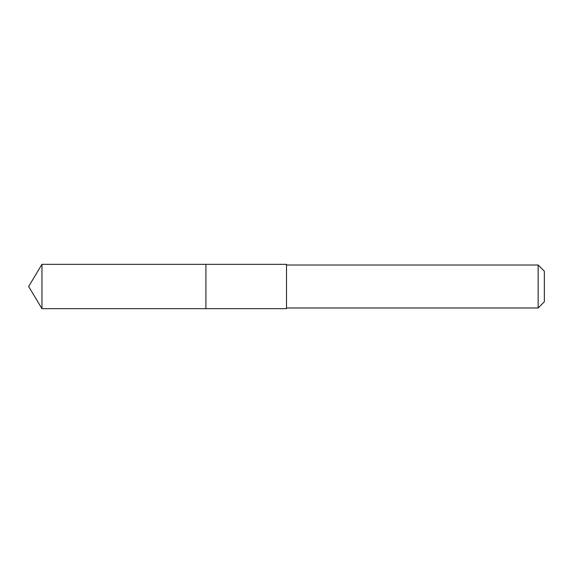 <?xml version="1.0" encoding="UTF-8"?>
<svg xmlns="http://www.w3.org/2000/svg" width="573" height="573" viewBox="0 0 573 573"><rect width="100%" height="100%" fill="white"/><g stroke="black" fill="none" stroke-linecap="round" stroke-linejoin="round"><path stroke-width="0.86" d="M205.915 308.654L205.915 264.346L41.965 264.339L41.965 308.661L205.915 308.654L205.915 264.346L286.5 264.346L286.5 308.654L41.965 308.661L28.65 286.5L41.965 308.661M286.5 264.346L286.5 308.654M286.5 265.013L538.147 265.013L538.147 307.988L286.5 307.988M538.147 265.013L544.35 271.215L544.35 301.785L538.147 307.988M28.65 286.5L41.965 264.339"/></g></svg>
